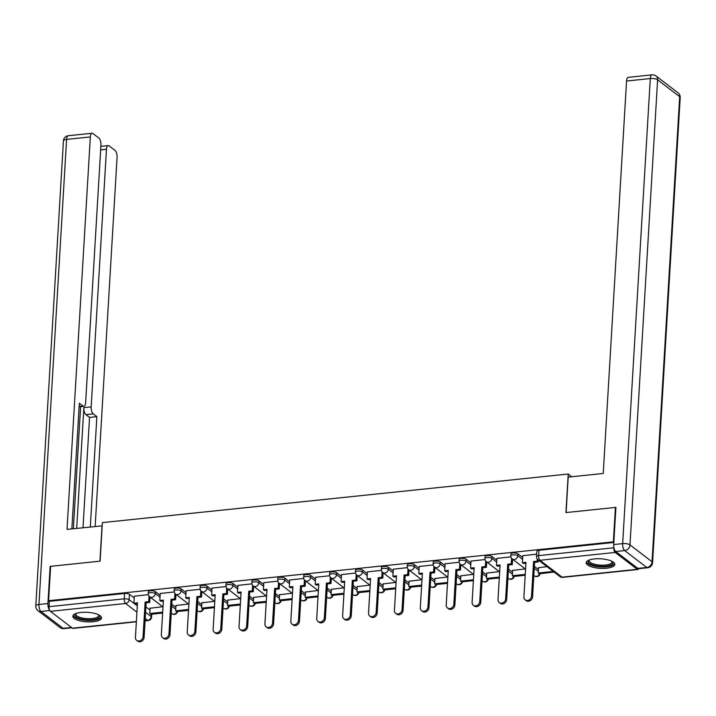 <?xml version="1.0" encoding="UTF-8"?>
<svg xmlns="http://www.w3.org/2000/svg" width="716" height="716" viewBox="0 0 716 716"><rect width="100%" height="100%" fill="white"/><g stroke="black" fill="none" stroke-linecap="round" stroke-linejoin="round"><path stroke-width="1.07" d="M160.133 595.282L155.354 591.622A3.669 1.226 -176.6 0 0 150.467 590.772A3.669 1.226 -176.6 0 0 148.364 591.747L148.248 593.654A3.669 1.226 3.4 0 1 150.36 592.678A3.669 1.226 3.4 0 1 155.238 593.528L160.017 597.18M186.026 592.58L181.246 588.919A3.669 1.226 -176.6 0 0 176.369 588.078A3.669 1.226 -176.6 0 0 174.265 589.053L174.149 590.951A3.669 1.226 3.4 0 1 176.252 589.975A3.669 1.226 3.4 0 1 181.139 590.825L185.918 594.477M211.927 589.877L207.148 586.225A3.669 1.226 -176.6 0 0 202.27 585.375A3.669 1.226 -176.6 0 0 200.158 586.35L200.05 588.248A3.669 1.226 3.4 0 1 202.154 587.281A3.669 1.226 3.4 0 1 207.031 588.122L211.82 591.783M237.828 587.174L233.049 583.522A3.669 1.226 -176.6 0 0 228.162 582.672A3.669 1.226 -176.6 0 0 226.059 583.647L225.943 585.554A3.669 1.226 3.4 0 1 228.055 584.578A3.669 1.226 3.4 0 1 232.933 585.42L237.712 589.08M263.721 584.48L258.941 580.819A3.669 1.226 -176.6 0 0 254.064 579.978A3.669 1.226 -176.6 0 0 251.951 580.945L251.844 582.851A3.669 1.226 3.4 0 1 253.947 581.875A3.669 1.226 3.4 0 1 258.834 582.726L263.613 586.377M289.622 581.777L284.843 578.116A3.669 1.226 -176.6 0 0 279.965 577.275A3.669 1.226 -176.6 0 0 277.853 578.251L277.736 580.148A3.669 1.226 3.4 0 1 279.849 579.172A3.669 1.226 3.4 0 1 284.726 580.023L289.506 583.683M315.523 579.074L310.735 575.422A3.669 1.226 -176.6 0 0 305.857 574.572A3.669 1.226 -176.6 0 0 303.754 575.548L303.638 577.454A3.669 1.226 3.4 0 1 305.75 576.478A3.669 1.226 3.4 0 1 310.628 577.32L315.407 580.98M341.416 576.38L336.636 572.719A3.669 1.226 -176.6 0 0 331.759 571.869A3.669 1.226 -176.6 0 0 329.646 572.845L329.539 574.751A3.669 1.226 3.4 0 1 331.642 573.776A3.669 1.226 3.4 0 1 336.52 574.617L341.308 578.277M367.317 573.677L362.538 570.017A3.669 1.226 -176.6 0 0 357.66 569.175A3.669 1.226 -176.6 0 0 355.548 570.151L355.431 572.048A3.669 1.226 3.4 0 1 357.544 571.073A3.669 1.226 3.4 0 1 362.421 571.923L367.201 575.575M393.218 570.974L388.43 567.314A3.669 1.226 -176.6 0 0 383.552 566.472A3.669 1.226 -176.6 0 0 381.449 567.448L381.333 569.345A3.669 1.226 3.4 0 1 383.445 568.37A3.669 1.226 3.4 0 1 388.323 569.22L393.102 572.881M419.111 568.271L414.331 564.62A3.669 1.226 -176.6 0 0 409.454 563.769A3.669 1.226 -176.6 0 0 407.341 564.745L407.234 566.651A3.669 1.226 3.4 0 1 409.337 565.676A3.669 1.226 3.4 0 1 414.215 566.517L419.003 570.178M445.012 565.577L440.233 561.917A3.669 1.226 -176.6 0 0 435.346 561.067A3.669 1.226 -176.6 0 0 433.243 562.042L433.126 563.948A3.669 1.226 3.4 0 1 435.239 562.973A3.669 1.226 3.4 0 1 440.116 563.823L444.896 567.475M470.913 562.874L466.125 559.214A3.669 1.226 -176.6 0 0 461.247 558.373A3.669 1.226 -176.6 0 0 459.144 559.348L459.028 561.246A3.669 1.226 3.4 0 1 461.131 560.27A3.669 1.226 3.4 0 1 466.018 561.12L470.797 564.772M496.806 560.172L492.026 556.52A3.669 1.226 -176.6 0 0 487.148 555.67A3.669 1.226 -176.6 0 0 485.036 556.645L484.929 558.543A3.669 1.226 3.4 0 1 487.032 557.567A3.669 1.226 3.4 0 1 491.91 558.417L496.698 562.078M522.707 557.469L517.928 553.817A3.669 1.226 -176.6 0 0 513.041 552.967A3.669 1.226 -176.6 0 0 510.938 553.942L510.821 555.849A3.669 1.226 3.4 0 1 512.933 554.873A3.669 1.226 3.4 0 1 517.811 555.714L522.591 559.375M606.559 568.209A14.329 4.779 -176.6 0 0 614.784 564.405A14.329 4.779 -176.6 0 0 594.396 558.91A14.329 4.779 -176.6 0 0 586.18 562.704A14.329 4.779 -176.6 0 0 606.559 568.209M93.25 621.739A14.329 4.779 -176.6 0 0 101.475 617.935A14.329 4.779 -176.6 0 0 81.087 612.431A14.329 4.779 -176.6 0 0 72.862 616.234A14.329 4.779 -176.6 0 0 93.25 621.739M136.362 621.801L73.059 628.397A3.669 1.53 -96 0 1 72.468 628.201L50.406 611.33A3.669 1.53 -96 0 1 49.055 606.676L49.368 601.315L124.575 593.475A3.669 1.226 3.4 0 1 129.453 594.325L134.232 597.976M145.903 606.899L149.984 610.023M615.411 507.429L565.935 512.584L568.227 474.028L102.397 522.608L100.106 561.156L50.63 566.32L48.59 600.724L613.37 541.833L615.411 507.429L615.885 507.787M49.368 601.315L48.59 600.724M613.854 547.346L613.827 547.785A3.669 1.53 84 0 0 615.178 552.439L637.249 569.31A3.669 1.53 84 0 0 637.831 569.506A3.669 1.53 84 0 0 638.672 568.692A5.513 2.3 -96 0 1 637.795 568.397L646.763 567.466L624.692 550.586L615.733 551.517L637.795 568.397M613.836 542.191L613.37 541.833M536.66 554.166L522.814 555.679M546.979 566.642L538.557 567.725M510.902 556.851L496.913 558.382M525.24 568.907L512.665 570.428M485 559.554L471.012 561.076M499.338 571.61L486.764 573.122M459.108 562.257L445.119 563.778M473.446 574.313L460.871 575.825M433.207 564.951L419.218 566.481M447.545 577.015L434.97 578.528M407.306 567.654L393.326 569.184M421.643 579.709L409.069 581.231M381.413 570.357L367.424 571.878M395.751 582.412L383.176 583.925M355.512 573.051L341.523 574.581M369.85 585.115L357.275 586.628M329.62 575.753L315.631 577.284M343.949 587.809L331.374 589.331M303.718 578.456L289.729 579.987M318.056 590.512L305.481 592.025M277.817 581.159L263.828 582.681M292.155 593.215L279.58 594.727M251.925 583.853L237.936 585.384M266.254 595.918L253.679 597.43M226.023 586.556L212.034 588.087M240.361 598.612L227.786 600.133M200.122 589.259L186.133 590.781M214.46 601.315L201.885 602.827M174.23 591.962L160.241 593.483M188.568 604.018L175.993 605.53M171.795 604.206L175.885 607.329M197.697 601.503L201.778 604.626M223.598 598.8L227.679 601.923M249.49 596.097L253.58 599.22M275.392 593.403L279.473 596.526M301.293 590.7L305.374 593.824M327.185 587.997L331.266 591.121M353.086 585.294L357.168 588.418M378.979 582.6L383.069 585.724M404.88 579.897L408.961 583.021M430.781 577.194L434.863 580.318M456.674 574.5L460.764 577.624M482.575 571.798L486.656 574.921M508.476 569.095L512.558 572.218M534.369 566.392L538.459 569.515M571.789 476.758L568.227 474.028M148.328 594.656L134.339 596.186M162.666 606.721L150.091 608.233M613.827 542.46L538.942 550.273A3.669 1.226 -176.6 0 0 536.83 551.239L536.517 556.601A3.669 1.226 3.4 0 1 538.62 555.625L613.827 547.785M531.549 596.106L532.561 596.884A4.224 3.571 127.4 0 1 530.18 600.688A4.224 3.571 127.4 0 1 526.17 600.635L525.159 599.865A4.224 3.571 -52.6 0 0 529.169 599.918A4.224 3.571 -52.6 0 0 531.549 596.106L533.599 561.532L537.17 561.156L538.181 561.935L538.298 560.002M522.814 555.607L522.394 562.695L525.965 562.328L523.906 596.902A4.224 3.571 -52.6 0 0 525.159 599.865M522.394 562.695L523.405 563.474L525.911 563.215M537.295 559.089L537.17 561.156M538.575 567.519L538.244 573.015L539.264 573.793L554.05 572.048M538.244 573.015L553.02 571.475L554.032 572.245M532.561 596.884L534.61 562.302L538.181 561.935M534.61 562.302L533.599 561.532M615.733 551.517A5.513 2.3 -96 0 1 613.702 544.545L615.912 507.375L566.105 512.567L568.209 477.125L603.239 473.473L626.554 81.024A5.513 2.3 -96 0 1 628.326 77.337L652.061 74.858A5.513 2.3 84 0 0 650.298 78.545L626.554 81.024M102.2 525.857L67.018 529.384L90.332 136.935L66.588 139.414L38.959 604.474L47.927 603.543L50.138 566.374L99.936 561.174L102.048 525.732M76.693 528.381L83.862 407.646L91.165 406.885L106.469 149.286L100.652 149.886M91.165 406.885A5.513 2.3 84 0 0 93.196 413.857L85.893 414.618A5.513 2.3 -96 0 1 83.862 407.646M90.306 526.958L96.866 416.658L93.196 413.857M95.147 526.457L117.075 157.395A5.513 2.3 84 0 0 115.043 150.414L109.118 145.885A5.513 2.3 84 0 0 108.241 145.59A5.513 2.3 84 0 0 106.469 149.286M79.127 406.446L82.984 406.044A5.513 2.3 84 0 0 83.862 406.339A5.513 2.3 84 0 0 85.634 402.652L100.938 145.053A5.513 2.3 84 0 0 98.906 138.072L92.982 133.543A5.513 2.3 84 0 0 92.096 133.248A5.513 2.3 84 0 0 90.332 136.935M82.984 406.044L79.324 403.242L71.86 528.882M50.612 566.732L50.138 566.374M47.927 603.543A5.513 2.3 84 0 0 49.619 610.202M73.372 528.721L80.622 406.679M83.002 527.719L89.554 417.419L85.893 414.618M89.554 417.419L96.866 416.658M612.323 561.496A12.396 4.135 3.4 0 1 605.145 566.267A12.396 4.135 3.4 0 1 589.357 563.34A12.396 4.135 3.4 0 1 588.973 560.109M589.384 559.957A11.483 3.831 -176.6 0 0 589.152 560.628A11.483 3.831 -176.6 0 0 590.244 562.391A11.483 3.831 -176.6 0 0 602.997 565.184A11.483 3.831 -176.6 0 0 612.073 561.988A11.483 3.831 -176.6 0 0 611.929 561.29M586.431 561.926A14.239 4.744 -176.6 0 0 587.702 563.519A14.239 4.744 -176.6 0 0 602.657 566.991A14.239 4.744 -176.6 0 0 614.632 563.599M99.005 615.017A12.396 4.135 3.4 0 1 91.836 619.788A12.396 4.135 3.4 0 1 76.048 616.87A12.396 4.135 3.4 0 1 75.663 613.63M76.066 613.478A11.483 3.831 -176.6 0 0 75.842 614.158A11.483 3.831 -176.6 0 0 76.925 615.921A11.483 3.831 -176.6 0 0 89.688 618.713A11.483 3.831 -176.6 0 0 98.763 615.518A11.483 3.831 -176.6 0 0 98.62 614.82M73.113 615.447A14.239 4.744 -176.6 0 0 74.383 617.04A14.239 4.744 -176.6 0 0 89.339 620.512A14.239 4.744 -176.6 0 0 101.323 617.12M505.648 598.809L506.66 599.578A4.224 3.571 127.4 0 1 504.288 603.391A4.224 3.571 127.4 0 1 500.278 603.337L499.267 602.559A4.224 3.571 -52.6 0 0 503.276 602.612A4.224 3.571 -52.6 0 0 505.648 598.809L507.707 564.226L511.269 563.859L512.289 564.629L512.602 559.25M496.922 558.31L496.492 565.398L500.063 565.022L498.014 599.605A4.224 3.571 -52.6 0 0 499.267 602.559M496.492 565.398L497.513 566.177L500.01 565.909M511.6 558.328L511.269 563.859M512.674 570.222L512.352 575.718L513.363 576.487L525.195 575.261M512.352 575.718L525.249 574.366M506.66 599.578L508.718 565.005L512.289 564.629M508.718 565.005L507.707 564.226M479.747 601.512L480.767 602.281A4.224 3.571 127.4 0 1 478.386 606.094A4.224 3.571 127.4 0 1 474.377 606.04L473.365 605.262A4.224 3.571 -52.6 0 0 477.375 605.315A4.224 3.571 -52.6 0 0 479.747 601.512L481.805 566.929L485.376 566.562L486.388 567.332L486.71 561.944M471.021 561.013L470.6 568.101L474.171 567.725L472.113 602.299A4.224 3.571 -52.6 0 0 473.365 605.262M470.6 568.101L471.611 568.871L474.117 568.611M485.699 561.031L485.376 566.562M486.782 572.916L486.45 578.412L487.462 579.19L499.294 577.955M486.45 578.412L499.347 577.069M480.767 602.281L482.817 567.707L486.388 567.332M482.817 567.707L481.805 566.929M453.855 604.206L454.866 604.984A4.224 3.571 127.4 0 1 452.494 608.788A4.224 3.571 127.4 0 1 448.485 608.734L447.464 607.965A4.224 3.571 -52.6 0 0 451.474 608.018A4.224 3.571 -52.6 0 0 453.855 604.206L455.904 569.632L459.475 569.256L460.486 570.034L460.809 564.647M445.119 563.707L444.699 570.795L448.27 570.428L446.211 605.002A4.224 3.571 -52.6 0 0 447.464 607.965M444.699 570.795L445.71 571.574L448.216 571.314M459.806 563.734L459.475 569.256M460.88 575.619L460.549 581.115L461.569 581.893L473.401 580.658M460.549 581.115L473.455 579.772M454.866 604.984L456.924 570.41L460.486 570.034M456.924 570.41L455.904 569.632M427.953 606.908L428.965 607.687A4.224 3.571 127.4 0 1 426.593 611.491A4.224 3.571 127.4 0 1 422.583 611.437L421.572 610.659A4.224 3.571 -52.6 0 0 425.581 610.721A4.224 3.571 -52.6 0 0 427.953 606.908L430.012 572.335L433.574 571.959L434.594 572.737L434.907 567.349M419.227 566.41L418.806 573.498L422.368 573.131L420.319 607.705A4.224 3.571 -52.6 0 0 421.572 610.659M418.806 573.498L419.818 574.277L422.315 574.017M433.905 566.437L433.574 571.959M434.979 578.322L434.657 583.817L435.668 584.596L447.5 583.361M434.657 583.817L447.554 582.475M428.965 607.687L431.023 573.104L434.594 572.737M431.023 573.104L430.012 572.335M402.052 609.611L403.072 610.381A4.224 3.571 127.4 0 1 400.692 614.194A4.224 3.571 127.4 0 1 396.682 614.14L395.671 613.361A4.224 3.571 -52.6 0 0 399.68 613.415A4.224 3.571 -52.6 0 0 402.052 609.611L404.11 575.029L407.681 574.662L408.693 575.431L409.015 570.052M393.326 569.113L392.905 576.201L396.476 575.825L394.418 610.408A4.224 3.571 -52.6 0 0 395.671 613.361M392.905 576.201L393.916 576.98L396.422 576.711M408.004 569.13L407.681 574.662M409.087 581.025L408.755 586.52L409.767 587.29L421.608 586.055M408.755 586.52L421.652 585.169M403.072 610.381L405.122 575.807L408.693 575.431M405.122 575.807L404.11 575.029M376.16 612.305L377.171 613.084A4.224 3.571 127.4 0 1 374.799 616.897A4.224 3.571 127.4 0 1 370.79 616.843L369.769 616.064A4.224 3.571 -52.6 0 0 373.779 616.118A4.224 3.571 -52.6 0 0 376.16 612.305L378.209 577.731L381.78 577.365L382.791 578.134L383.114 572.746M367.424 571.816L367.004 578.904L370.575 578.528L368.525 613.102A4.224 3.571 -52.6 0 0 369.769 616.064M367.004 578.904L368.024 579.674L370.521 579.414M382.111 571.833L381.78 577.365M383.185 583.719L382.863 589.214L383.874 589.993L395.706 588.758M382.863 589.214L395.76 587.872M377.171 613.084L379.229 578.51L382.791 578.134M379.229 578.51L378.209 577.731M350.258 615.008L351.27 615.787A4.224 3.571 127.4 0 1 348.898 619.591A4.224 3.571 127.4 0 1 344.888 619.537L343.877 618.767A4.224 3.571 -52.6 0 0 347.887 618.821A4.224 3.571 -52.6 0 0 350.258 615.008L352.317 580.434L355.879 580.058L356.899 580.837L357.221 575.449M341.532 574.509L341.111 581.598L344.673 581.231L342.624 615.805A4.224 3.571 -52.6 0 0 343.877 618.767M341.111 581.598L342.123 582.377L344.629 582.117M356.21 574.536L355.879 580.058M357.284 586.422L356.962 591.917L357.973 592.696L369.805 591.461M356.962 591.917L369.859 590.575M351.27 615.787L353.328 581.204L356.899 580.837M353.328 581.204L352.317 580.434M324.366 617.711L325.377 618.49A4.224 3.571 127.4 0 1 322.997 622.293A4.224 3.571 127.4 0 1 318.987 622.24L317.976 621.461A4.224 3.571 -52.6 0 0 321.985 621.515A4.224 3.571 -52.6 0 0 324.366 617.711L326.415 583.137L329.986 582.761L330.998 583.54L331.32 578.152M315.631 577.212L315.21 584.301L318.781 583.934L316.723 618.508A4.224 3.571 -52.6 0 0 317.976 621.461M315.21 584.301L316.221 585.079L318.727 584.82M330.318 577.239L329.986 582.761M331.392 589.125L331.06 594.62L332.072 595.39L343.913 594.164M331.06 594.62L343.957 593.278M325.377 618.49L327.427 583.907L330.998 583.54M327.427 583.907L326.415 583.137M298.465 620.414L299.476 621.184A4.224 3.571 127.4 0 1 297.104 624.996A4.224 3.571 127.4 0 1 293.095 624.943L292.074 624.164A4.224 3.571 -52.6 0 0 296.084 624.218A4.224 3.571 -52.6 0 0 298.465 620.414L300.514 585.831L304.085 585.464L305.097 586.234L305.419 580.855M289.729 579.915L289.309 587.004L292.88 586.628L290.83 621.211A4.224 3.571 -52.6 0 0 292.074 624.164M289.309 587.004L290.329 587.773L292.826 587.514M304.416 579.933L304.085 585.464M305.49 591.828L305.168 597.323L306.18 598.093L318.011 596.858M305.168 597.323L318.065 595.972M299.476 621.184L301.534 586.61L305.097 586.234M301.534 586.61L300.514 585.831M272.563 623.108L273.584 623.887A4.224 3.571 127.4 0 1 271.203 627.699A4.224 3.571 127.4 0 1 267.193 627.637L266.182 626.867A4.224 3.571 -52.6 0 0 270.192 626.921A4.224 3.571 -52.6 0 0 272.563 623.108L274.622 588.534L278.193 588.158L279.204 588.937L279.526 583.549M263.837 582.618L263.416 589.707L266.987 589.331L264.929 623.904A4.224 3.571 -52.6 0 0 266.182 626.867M263.416 589.707L264.428 590.476L266.934 590.217M278.515 582.636L278.193 588.158M279.589 594.522L279.267 600.017L280.278 600.796L292.11 599.561M279.267 600.017L292.164 598.674M273.584 623.887L275.633 589.313L279.204 588.937M275.633 589.313L274.622 588.534M246.671 625.811L247.682 626.59A4.224 3.571 127.4 0 1 245.302 630.393A4.224 3.571 127.4 0 1 241.292 630.34L240.281 629.57A4.224 3.571 -52.6 0 0 244.29 629.624A4.224 3.571 -52.6 0 0 246.671 625.811L248.72 591.237L252.292 590.861L253.303 591.64L253.625 586.252M237.936 585.312L237.515 592.4L241.086 592.034L239.028 626.607A4.224 3.571 -52.6 0 0 240.281 629.57M237.515 592.4L238.526 593.179L241.032 592.92M252.623 585.339L252.292 590.861M253.697 597.225L253.366 602.72L254.386 603.498L266.218 602.263M253.366 602.72L266.271 601.377M247.682 626.59L249.732 592.007L253.303 591.64M249.732 592.007L248.72 591.237M220.77 628.514L221.781 629.283A4.224 3.571 127.4 0 1 219.409 633.096A4.224 3.571 127.4 0 1 215.4 633.042L214.388 632.264A4.224 3.571 -52.6 0 0 218.398 632.317A4.224 3.571 -52.6 0 0 220.77 628.514L222.828 593.931L226.39 593.564L227.411 594.334L227.724 588.955M212.043 588.015L211.614 595.103L215.185 594.727L213.135 629.31A4.224 3.571 -52.6 0 0 214.388 632.264M211.614 595.103L212.634 595.882L215.131 595.614M226.721 588.033L226.39 593.564M227.795 599.927L227.473 605.423L228.485 606.192L240.316 604.966M227.473 605.423L240.37 604.071M221.781 629.283L223.839 594.71L227.411 594.334M223.839 594.71L222.828 593.931M194.868 631.217L195.889 631.986A4.224 3.571 127.4 0 1 193.508 635.799A4.224 3.571 127.4 0 1 189.498 635.745L188.487 634.967A4.224 3.571 -52.6 0 0 192.497 635.02A4.224 3.571 -52.6 0 0 194.868 631.217L196.927 596.634L200.498 596.267L201.509 597.037L201.831 591.649M186.142 590.718L185.721 597.806L189.292 597.43L187.234 632.013A4.224 3.571 -52.6 0 0 188.487 634.967M185.721 597.806L186.733 598.576L189.239 598.316M200.82 590.736L200.498 596.267M201.903 602.621L201.572 608.117L202.583 608.895L214.415 607.66M201.572 608.117L214.469 606.774M195.889 631.986L197.938 597.413L201.509 597.037M197.938 597.413L196.927 596.634M168.976 633.911L169.987 634.689A4.224 3.571 127.4 0 1 167.616 638.493A4.224 3.571 127.4 0 1 163.606 638.439L162.586 637.67A4.224 3.571 -52.6 0 0 166.595 637.723A4.224 3.571 -52.6 0 0 168.976 633.911L171.026 599.337L174.597 598.961L175.608 599.74L175.93 594.352M160.241 593.412L159.82 600.5L163.391 600.133L161.333 634.707A4.224 3.571 -52.6 0 0 162.586 637.67M159.82 600.5L160.832 601.279L163.338 601.019M174.928 593.439L174.597 598.961M176.002 605.324L175.671 610.82L176.691 611.598L188.523 610.363M175.671 610.82L188.576 609.477M169.987 634.689L172.037 600.115L175.608 599.74M172.037 600.115L171.026 599.337M143.075 636.613L144.086 637.392A4.224 3.571 127.4 0 1 141.714 641.196A4.224 3.571 127.4 0 1 137.705 641.142L136.693 640.364A4.224 3.571 -52.6 0 0 140.703 640.426A4.224 3.571 -52.6 0 0 143.075 636.613L145.133 602.04L148.695 601.664L149.716 602.442L150.029 597.055M134.348 596.115L133.928 603.203L137.49 602.836L135.44 637.41A4.224 3.571 -52.6 0 0 136.693 640.364M133.928 603.203L134.939 603.982L137.436 603.722M149.026 596.142L148.695 601.664M150.1 608.027L149.778 613.523L150.79 614.301L162.621 613.066M149.778 613.523L162.675 612.18M144.086 637.392L146.145 602.809L149.716 602.442M146.145 602.809L145.133 602.04M155.354 591.622L155.238 593.528A3.669 3.106 127.4 0 1 151.711 597.332A3.669 3.106 -52.6 0 1 149.689 596.786L162.988 606.962M181.246 588.919L181.139 590.825A3.669 3.106 127.4 0 1 177.613 594.629A3.669 3.106 -52.6 0 1 175.581 594.092L188.881 604.259M207.148 586.225L207.031 588.122A3.669 3.106 127.4 0 1 203.505 591.926A3.669 3.106 -52.6 0 1 201.482 591.389L214.782 601.556M233.049 583.522L232.933 585.42A3.669 3.106 127.4 0 1 229.406 589.223A3.669 3.106 -52.6 0 1 227.384 588.686L240.683 598.862M258.941 580.819L258.834 582.726A3.669 3.106 127.4 0 1 255.308 586.529A3.669 3.106 -52.6 0 1 253.276 585.983L266.576 596.159M284.843 578.116L284.726 580.023A3.669 3.106 127.4 0 1 281.2 583.826A3.669 3.106 -52.6 0 1 279.177 583.289L292.477 593.457M310.735 575.422L310.628 577.32A3.669 3.106 127.4 0 1 307.101 581.123A3.669 3.106 -52.6 0 1 305.07 580.587L318.369 590.754M336.636 572.719L336.52 574.617A3.669 3.106 127.4 0 1 333.003 578.421A3.669 3.106 -52.6 0 1 330.971 577.884L344.271 588.06M362.538 570.017L362.421 571.923A3.669 3.106 127.4 0 1 358.895 575.727A3.669 3.106 -52.6 0 1 356.872 575.181L370.172 585.357M388.43 567.314L388.323 569.22A3.669 3.106 127.4 0 1 384.796 573.024A3.669 3.106 -52.6 0 1 382.765 572.487L396.064 582.654M414.331 564.62L414.215 566.517A3.669 3.106 127.4 0 1 410.689 570.321A3.669 3.106 -52.6 0 1 408.666 569.784L421.966 579.96M440.233 561.917L440.116 563.823A3.669 3.106 127.4 0 1 436.59 567.627A3.669 3.106 -52.6 0 1 434.567 567.081L447.867 577.257M466.125 559.214L466.018 561.12A3.669 3.106 127.4 0 1 462.491 564.924A3.669 3.106 -52.6 0 1 460.46 564.387L473.759 574.554M492.026 556.52L491.91 558.417A3.669 3.106 127.4 0 1 488.384 562.221A3.669 3.106 -52.6 0 1 486.361 561.684L499.661 571.851M517.928 553.817L517.811 555.714A3.669 3.106 127.4 0 1 514.285 559.518A3.669 3.106 -52.6 0 1 512.262 558.981L525.562 569.157M129.453 594.325L129.131 599.686L137.311 605.933M145.581 612.261L151.201 616.557A3.669 1.226 3.4 0 1 151.55 617.12L151.72 614.203M151.336 614.238L151.201 616.557A3.669 3.106 -52.6 0 1 147.675 620.36L145.214 618.481M136.935 612.153L125.604 603.49L50.406 611.33M72.468 628.201L136.38 621.542M145.088 620.629L147.675 620.36A3.669 1.53 84 0 0 148.257 620.557A3.669 3.669 0 0 0 151.55 617.12M615.178 552.439L539.98 560.279L562.042 577.159L637.249 569.31M171.688 606.103L175.769 609.227M197.58 603.4L201.67 606.524M223.481 600.706L227.563 603.83M249.383 598.003L253.464 601.127M275.275 595.3L279.365 598.424M301.176 592.597L305.258 595.721M327.078 589.903L331.159 593.027M352.97 587.201L357.051 590.324M378.871 584.498L382.953 587.621M404.764 581.804L408.854 584.927M430.665 579.101L434.746 582.224M456.566 576.398L460.648 579.521M482.459 573.695L486.549 576.819M508.36 571.001L512.441 574.125M534.261 568.298L538.342 571.422M540.15 573.695A3.669 3.669 0 0 1 534.324 575.861A3.669 3.106 -52.6 0 0 536.347 576.398A3.669 3.106 -52.6 0 0 539.622 573.749M514.249 576.398A3.669 3.669 0 0 1 508.423 578.555A3.669 3.106 -52.6 0 0 510.454 579.101A3.669 3.106 -52.6 0 0 513.721 576.452M488.357 579.101A3.669 3.669 0 0 1 482.53 581.258A3.669 3.106 -52.6 0 0 484.553 581.795A3.669 3.106 -52.6 0 0 487.829 579.154M462.455 581.795A3.669 3.669 0 0 1 456.629 583.961A3.669 3.106 -52.6 0 0 458.652 584.498A3.669 3.106 -52.6 0 0 461.927 581.857M436.554 584.498A3.669 3.669 0 0 1 430.728 586.664A3.669 3.106 -52.6 0 0 432.759 587.201A3.669 3.106 -52.6 0 0 436.026 584.551M410.662 587.201A3.669 3.669 0 0 1 404.835 589.357A3.669 3.106 -52.6 0 0 406.858 589.903A3.669 3.106 -52.6 0 0 410.134 587.254M384.76 589.903A3.669 3.669 0 0 1 378.934 592.06A3.669 3.106 -52.6 0 0 380.966 592.597A3.669 3.106 -52.6 0 0 384.232 589.957M358.868 592.597A3.669 3.669 0 0 1 353.033 594.763A3.669 3.106 -52.6 0 0 355.064 595.3A3.669 3.106 -52.6 0 0 358.34 592.66M332.967 595.3A3.669 3.669 0 0 1 327.14 597.466A3.669 3.106 -52.6 0 0 329.163 598.003A3.669 3.106 -52.6 0 0 332.439 595.354M307.066 598.003A3.669 3.669 0 0 1 301.239 600.16A3.669 3.106 -52.6 0 0 303.271 600.706A3.669 3.106 -52.6 0 0 306.538 598.057M281.173 600.706A3.669 3.669 0 0 1 275.347 602.863A3.669 3.106 -52.6 0 0 277.369 603.4A3.669 3.106 -52.6 0 0 280.645 600.76M255.272 603.4A3.669 3.669 0 0 1 249.445 605.566A3.669 3.106 -52.6 0 0 251.468 606.103A3.669 3.106 -52.6 0 0 254.744 603.454M229.371 606.103A3.669 3.669 0 0 1 223.544 608.26A3.669 3.106 -52.6 0 0 225.576 608.806A3.669 3.106 -52.6 0 0 228.843 606.157M203.478 608.806A3.669 3.669 0 0 1 197.652 610.963A3.669 3.106 -52.6 0 0 199.674 611.5A3.669 3.106 -52.6 0 0 202.95 608.86M177.577 611.5A3.669 3.669 0 0 1 171.751 613.666A3.669 3.106 -52.6 0 0 173.773 614.203A3.669 3.106 -52.6 0 0 177.049 611.562M538.942 550.273L538.62 555.625A3.669 1.53 -96 0 0 539.98 560.279A3.669 3.106 127.4 0 1 537.949 559.742L560.019 576.613A3.669 3.669 0 0 0 562.633 577.356L637.831 569.506M124.575 593.475L124.253 598.836A3.669 1.226 3.4 0 1 129.131 599.686A3.669 3.106 -52.6 0 1 125.604 603.49A3.669 1.53 -96 0 1 124.253 598.836L49.055 606.676M562.633 577.356A3.669 1.53 84 0 1 562.042 577.159A3.669 3.106 127.4 0 1 560.019 576.613M613.702 544.545L622.66 543.614L650.298 78.545A5.513 1.835 -176.6 0 1 657.61 79.816L629.982 544.876L652.052 561.756L679.681 96.696L657.61 79.816A5.513 4.654 -52.6 0 0 655.981 75.959L678.043 92.838A5.513 4.654 127.4 0 1 679.681 96.696A5.513 1.835 -176.6 0 1 680.2 97.537A5.513 5.513 0 0 0 678.043 92.838M622.66 543.614A5.513 2.3 84 0 0 624.692 550.586A5.513 4.654 127.4 0 0 629.982 544.876A5.513 1.835 -176.6 0 0 622.66 543.614M652.571 562.606A5.513 1.835 -176.6 0 0 652.052 561.756A5.513 4.654 -52.6 0 1 646.763 567.466A5.513 2.3 84 0 0 647.64 567.761A5.513 5.513 0 0 0 652.571 562.606L680.2 97.537M49.78 610.533L40.991 611.446L63.062 628.326L71.484 627.449M68.36 135.718A5.513 5.513 0 0 0 63.429 140.873A5.513 1.835 -176.6 0 1 66.588 139.414A5.513 2.3 -96 0 1 68.36 135.718L92.096 133.248M63.939 628.621A5.513 2.3 -96 0 1 63.062 628.326A5.513 4.654 -52.6 0 1 60.019 627.52A5.513 5.513 0 0 0 63.939 628.621L71.922 627.789M35.8 605.933A5.513 5.513 0 0 0 37.957 610.641A5.513 4.654 127.4 0 0 40.991 611.446A5.513 2.3 -96 0 1 38.959 604.474A5.513 1.835 -176.6 0 0 35.8 605.933L63.429 140.873M534.324 575.861L533.832 575.485M510.821 555.849A3.669 3.669 0 0 0 512.262 558.981M508.423 578.555L507.93 578.179M484.929 558.543A3.669 3.669 0 0 0 486.361 561.684M482.53 581.258L482.038 580.882M459.028 561.246A3.669 3.669 0 0 0 460.46 564.387M456.629 583.961L456.137 583.585M433.126 563.948A3.669 3.669 0 0 0 434.567 567.081M430.728 586.664L430.235 586.288M407.234 566.651A3.669 3.669 0 0 0 408.666 569.784M404.835 589.357L404.343 588.982M381.333 569.345A3.669 3.669 0 0 0 382.765 572.487M378.934 592.06L378.442 591.685M355.431 572.048A3.669 3.669 0 0 0 356.872 575.181M353.033 594.763L352.541 594.387M329.539 574.751A3.669 3.669 0 0 0 330.971 577.884M327.14 597.466L326.648 597.081M303.638 577.454A3.669 3.669 0 0 0 305.07 580.587M301.239 600.16L300.747 599.784M277.736 580.148A3.669 3.669 0 0 0 279.177 583.289M275.347 602.863L274.855 602.487M251.844 582.851A3.669 3.669 0 0 0 253.276 585.983M249.445 605.566L248.953 605.19M225.943 585.554A3.669 3.669 0 0 0 227.384 588.686M223.544 608.26L223.052 607.884M200.05 588.248A3.669 3.669 0 0 0 201.482 591.389M197.652 610.963L197.16 610.587M174.149 590.951A3.669 3.669 0 0 0 175.581 594.092M171.751 613.666L171.258 613.29M148.248 593.654A3.669 3.669 0 0 0 149.689 596.786M145.071 620.888L148.257 620.557M536.517 556.601A3.669 3.669 0 0 0 537.949 559.742M655.981 75.959A5.513 5.513 0 0 0 652.061 74.858M638.672 568.692L647.64 567.761M60.019 627.52L37.957 610.641M83.862 406.339L79.109 406.831M108.241 145.59L100.858 146.359"/></g></svg>
